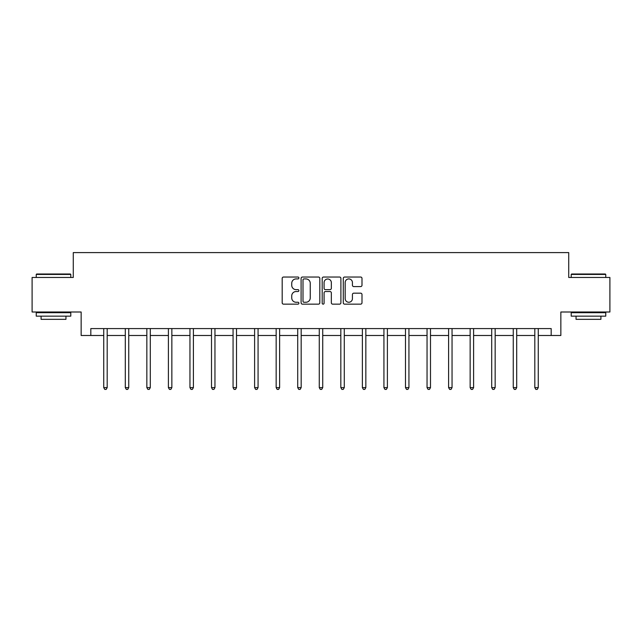 <?xml version="1.0" encoding="UTF-8"?>
<svg xmlns="http://www.w3.org/2000/svg" width="642" height="642" viewBox="0 0 642 642"><rect width="100%" height="100%" fill="white"/><g stroke="black" fill="none" stroke-linecap="round" stroke-linejoin="round"><path stroke-width="0.96" d="M298.891 277.978A0.947 0.947 0 0 0 297.944 277.031L283.539 277.031A1.356 1.356 0 0 0 282.183 278.387L282.183 302.799A1.356 1.356 0 0 0 283.539 304.156L297.944 304.156A0.947 0.947 0 0 0 298.891 303.201A0.947 0.947 0 0 0 297.944 302.254L296.082 302.254A4.342 4.342 0 0 1 291.741 297.912L291.741 295.882A4.342 4.342 0 0 1 296.082 291.54L297.944 291.54A0.947 0.947 0 0 0 298.891 290.593A0.947 0.947 0 0 0 297.944 289.638L296.082 289.638A4.342 4.342 0 0 1 291.741 285.305L291.741 283.266A4.342 4.342 0 0 1 296.082 278.925L297.944 278.925A0.947 0.947 0 0 0 298.891 277.978M360.635 286.589A1.356 1.356 0 0 0 361.992 285.233L361.992 278.387A1.356 1.356 0 0 0 360.635 277.031L344.634 277.031A1.356 1.356 0 0 0 343.277 278.387L343.277 302.799A1.356 1.356 0 0 0 344.634 304.156L360.635 304.156A1.356 1.356 0 0 0 361.992 302.799L361.992 294.526A1.356 1.356 0 0 0 360.635 293.169L353.782 293.169A1.356 1.356 0 0 0 352.426 294.526L352.426 298.626A3.627 3.627 0 0 1 348.799 302.254A3.627 3.627 0 0 1 345.171 298.626L345.171 282.552A3.627 3.627 0 0 1 348.799 278.925A3.627 3.627 0 0 1 352.426 282.552L352.426 285.233A1.356 1.356 0 0 0 353.782 286.589L360.635 286.589M90.819 335.493L90.819 328.584L551.181 328.584L551.181 335.493L560.851 335.493L560.851 312.004L609.9 312.004L609.9 277.464L568.724 277.464L568.724 252.595L73.276 252.595L73.276 277.464L32.1 277.464L32.1 312.004L81.149 312.004L81.149 335.493L103.739 335.493M319.812 278.387A1.356 1.356 0 0 0 318.456 277.031L302.454 277.031A1.356 1.356 0 0 0 301.098 278.387L301.098 302.799A1.356 1.356 0 0 0 302.454 304.156L318.456 304.156A1.356 1.356 0 0 0 319.812 302.799L319.812 278.387M323.544 277.031L339.546 277.031A1.356 1.356 0 0 1 340.902 278.387L340.902 302.799A1.356 1.356 0 0 1 339.546 304.156L332.7 304.156A1.356 1.356 0 0 1 331.344 302.799L331.344 292.896A1.356 1.356 0 0 0 329.988 291.54L325.438 291.54A1.356 1.356 0 0 0 324.082 292.896L324.082 303.201A0.947 0.947 0 0 1 323.135 304.156A0.947 0.947 0 0 1 322.188 303.201L322.188 278.387A1.356 1.356 0 0 1 323.544 277.031M107.19 335.493L125.294 335.493M128.745 335.493L146.841 335.493M150.3 335.493L168.397 335.493M171.855 335.493L189.952 335.493M193.403 335.493L211.507 335.493M214.958 335.493L233.062 335.493M236.513 335.493L254.609 335.493M258.068 335.493L276.164 335.493M279.623 335.493L297.719 335.493M301.17 335.493L319.275 335.493M322.725 335.493L340.83 335.493M344.281 335.493L362.377 335.493M365.836 335.493L383.932 335.493M387.391 335.493L405.487 335.493M408.938 335.493L427.042 335.493M430.493 335.493L448.597 335.493M452.048 335.493L470.145 335.493M473.603 335.493L491.7 335.493M495.159 335.493L513.255 335.493M516.706 335.493L534.81 335.493M538.261 335.493L551.181 335.493M303.947 278.925A0.947 0.947 0 0 0 303 279.88L303 301.307A0.947 0.947 0 0 0 303.947 302.254L305.913 302.254A4.342 4.342 0 0 0 310.255 297.912L310.255 283.266A4.342 4.342 0 0 0 305.913 278.925L303.947 278.925M331.344 282.624A3.627 3.627 0 0 0 327.717 278.997A3.627 3.627 0 0 0 324.082 282.624L324.082 288.282A1.356 1.356 0 0 0 325.438 289.638L329.988 289.638A1.356 1.356 0 0 0 331.344 288.282L331.344 282.624M107.375 328.584L107.294 328.784A1.38 1.38 0 0 0 107.19 329.306L107.19 387.608L103.739 387.608L103.739 329.306A1.38 1.38 0 0 0 103.635 328.784L103.555 328.584M107.19 387.608L106.155 389.405L104.774 389.405L103.739 387.608M36.658 274.014L70.371 274.014L70.789 274.423L36.241 274.423L36.658 274.014M53.519 316.153L36.241 316.153L36.241 312.694L70.789 312.694L70.789 316.153L53.519 316.153M65.949 316.153L65.949 319.331L41.08 319.331L41.08 316.153M571.629 274.014L605.342 274.014L605.759 274.423L571.211 274.423L571.629 274.014M588.481 316.153L571.211 316.153L571.211 312.694L605.759 312.694L605.759 316.153L588.481 316.153M600.92 316.153L600.92 319.331L576.051 319.331L576.051 316.153M128.93 328.584L128.841 328.784A1.38 1.38 0 0 0 128.745 329.306L128.745 387.608L125.294 387.608L125.294 329.306A1.38 1.38 0 0 0 125.19 328.784L125.11 328.584M128.745 387.608L127.71 389.405L126.33 389.405L125.294 387.608M150.477 328.584L150.397 328.784A1.38 1.38 0 0 0 150.3 329.306L150.3 387.608L146.841 387.608L146.841 329.306A1.38 1.38 0 0 0 146.745 328.784L146.665 328.584M150.3 387.608L149.265 389.405L147.885 389.405L146.841 387.608M172.032 328.584L171.952 328.784A1.38 1.38 0 0 0 171.855 329.306L171.855 387.608L168.397 387.608L168.397 329.306A1.38 1.38 0 0 0 168.3 328.784L168.22 328.584M171.855 387.608L170.82 389.405L169.432 389.405L168.397 387.608M193.587 328.584L193.507 328.784A1.38 1.38 0 0 0 193.403 329.306L193.403 387.608L189.952 387.608L189.952 329.306A1.38 1.38 0 0 0 189.855 328.784L189.767 328.584M193.403 387.608L192.367 389.405L190.987 389.405L189.952 387.608M215.142 328.584L215.062 328.784A1.38 1.38 0 0 0 214.958 329.306L214.958 387.608L211.507 387.608L211.507 329.306A1.38 1.38 0 0 0 211.403 328.784L211.322 328.584M214.958 387.608L213.922 389.405L212.542 389.405L211.507 387.608M236.697 328.584L236.609 328.784A1.38 1.38 0 0 0 236.513 329.306L236.513 387.608L233.062 387.608L233.062 329.306A1.38 1.38 0 0 0 232.958 328.784L232.877 328.584M236.513 387.608L235.478 389.405L234.097 389.405L233.062 387.608M258.245 328.584L258.164 328.784A1.38 1.38 0 0 0 258.068 329.306L258.068 387.608L254.609 387.608L254.609 329.306A1.38 1.38 0 0 0 254.513 328.784L254.433 328.584M258.068 387.608L257.033 389.405L255.652 389.405L254.609 387.608M279.8 328.584L279.719 328.784A1.38 1.38 0 0 0 279.623 329.306L279.623 387.608L276.164 387.608L276.164 329.306A1.38 1.38 0 0 0 276.068 328.784L275.988 328.584M279.623 387.608L278.58 389.405L277.2 389.405L276.164 387.608M301.355 328.584L301.275 328.784A1.38 1.38 0 0 0 301.17 329.306L301.17 387.608L297.719 387.608L297.719 329.306A1.38 1.38 0 0 0 297.623 328.784L297.535 328.584M301.17 387.608L300.135 389.405L298.755 389.405L297.719 387.608M322.91 328.584L322.83 328.784A1.38 1.38 0 0 0 322.725 329.306L322.725 387.608L319.275 387.608L319.275 329.306A1.38 1.38 0 0 0 319.17 328.784L319.09 328.584M322.725 387.608L321.69 389.405L320.31 389.405L319.275 387.608M344.465 328.584L344.377 328.784A1.38 1.38 0 0 0 344.281 329.306L344.281 387.608L340.83 387.608L340.83 329.306A1.38 1.38 0 0 0 340.725 328.784L340.645 328.584M344.281 387.608L343.245 389.405L341.865 389.405L340.83 387.608M366.012 328.584L365.932 328.784A1.38 1.38 0 0 0 365.836 329.306L365.836 387.608L362.377 387.608L362.377 329.306A1.38 1.38 0 0 0 362.281 328.784L362.2 328.584M365.836 387.608L364.8 389.405L363.42 389.405L362.377 387.608M387.567 328.584L387.487 328.784A1.38 1.38 0 0 0 387.391 329.306L387.391 387.608L383.932 387.608L383.932 329.306A1.38 1.38 0 0 0 383.836 328.784L383.755 328.584M387.391 387.608L386.348 389.405L384.967 389.405L383.932 387.608M409.123 328.584L409.042 328.784A1.38 1.38 0 0 0 408.938 329.306L408.938 387.608L405.487 387.608L405.487 329.306A1.38 1.38 0 0 0 405.391 328.784L405.303 328.584M408.938 387.608L407.903 389.405L406.522 389.405L405.487 387.608M430.678 328.584L430.597 328.784A1.38 1.38 0 0 0 430.493 329.306L430.493 387.608L427.042 387.608L427.042 329.306A1.38 1.38 0 0 0 426.938 328.784L426.858 328.584M430.493 387.608L429.458 389.405L428.078 389.405L427.042 387.608M452.233 328.584L452.145 328.784A1.38 1.38 0 0 0 452.048 329.306L452.048 387.608L448.597 387.608L448.597 329.306A1.38 1.38 0 0 0 448.493 328.784L448.413 328.584M452.048 387.608L451.013 389.405L449.633 389.405L448.597 387.608M473.78 328.584L473.7 328.784A1.38 1.38 0 0 0 473.603 329.306L473.603 387.608L470.145 387.608L470.145 329.306A1.38 1.38 0 0 0 470.048 328.784L469.968 328.584M473.603 387.608L472.568 389.405L471.18 389.405L470.145 387.608M495.335 328.584L495.255 328.784A1.38 1.38 0 0 0 495.159 329.306L495.159 387.608L491.7 387.608L491.7 329.306A1.38 1.38 0 0 0 491.603 328.784L491.523 328.584M495.159 387.608L494.115 389.405L492.735 389.405L491.7 387.608M516.89 328.584L516.81 328.784A1.38 1.38 0 0 0 516.706 329.306L516.706 387.608L513.255 387.608L513.255 329.306A1.38 1.38 0 0 0 513.159 328.784L513.07 328.584M516.706 387.608L515.67 389.405L514.29 389.405L513.255 387.608M538.445 328.584L538.365 328.784A1.38 1.38 0 0 0 538.261 329.306L538.261 387.608L534.81 387.608L534.81 329.306A1.38 1.38 0 0 0 534.706 328.784L534.625 328.584M538.261 387.608L537.226 389.405L535.845 389.405L534.81 387.608M36.241 277.464L36.241 274.423M44.121 312.694L44.121 312.004M62.908 312.694L62.908 312.004M70.789 277.464L70.789 274.423M571.211 277.464L571.211 274.423M579.092 312.694L579.092 312.004M597.879 312.694L597.879 312.004M605.759 277.464L605.759 274.423"/></g></svg>
